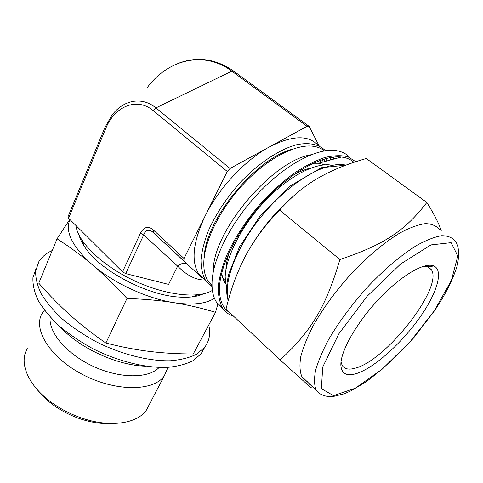 <?xml version="1.0" encoding="UTF-8"?>
<svg xmlns="http://www.w3.org/2000/svg" width="483" height="483" viewBox="0 0 483 483"><rect width="100%" height="100%" fill="white"/><g stroke="black" fill="none" stroke-linecap="round" stroke-linejoin="round"><path stroke-width="0.72" d="M319.16 145.908L309.18 126.51L307.025 126.304L230.053 168.482L155.918 107.896C141.869 96.159 123.177 99.957 111.899 115.298L104.883 127.572L105.548 128.949C114.362 106.393 136.894 96.709 153.31 110.698L227.27 171.471L184.011 258.471L153.28 229.908L153.322 232.516L183.951 261.061L184.011 258.471M183.951 261.061L202.081 277.894L198.911 274.187C190.863 261.532 192.91 242.182 205.064 216.13C218.564 188.509 245.129 159.951 269.544 146.838C292.312 135.246 308.552 134.793 318.267 145.492M183.8 260.88L152.139 231.55C148.215 229.111 145.395 230.246 143.68 234.955L177.641 266.145L168.591 284.402L125.713 273.601L143.68 234.955L140.426 233.192L122.537 271.875L68.586 218.189L105.548 128.949M212.399 290.368C198.664 299.037 165.482 295.493 133.652 280.412C101.798 265.396 77.691 241.723 75.903 225.47M153.322 232.516L186.649 263.646C184.228 262.553 181.222 263.386 177.641 266.145C187.066 275.666 196.231 280.279 205.136 279.977M227.27 171.471L230.053 168.482M324.105 159.07L324.425 161.636M122.537 271.875L125.713 273.601M325.457 150.762C319.221 144.405 309.392 142.147 296.858 144.689C279.603 149.193 258.592 163.061 240.172 182.58C226.473 198.006 215.895 214.017 208.439 230.614C204.351 241.198 201.87 250.937 200.988 259.842C201.031 268.059 202.552 274.905 205.565 280.382L212.061 286.576M204.273 257.505C204.466 221.299 255.042 158.521 292.638 149.138M325.868 158.569L326.906 160.96M423.851 266.145L428.083 266.839L431.428 269.743C443.358 287.608 386.213 360.282 355.603 368.064C348.895 370.087 344.391 369.145 342.091 365.226L341.022 361.864M44.43 310.164L42.438 312.918C32.21 328.645 49.791 357.631 82.889 374.669C115.872 391.882 153.359 391.447 164.208 376.04L167.981 367.358M27.332 348.648C18.837 362.099 27.513 384.468 49.966 401.295C59.934 408.799 71.055 414.565 83.324 418.586C110.891 427.684 137.172 423.44 146.277 410.302L149.488 404.162M37.203 389.558C41.037 394.605 45.861 399.35 51.681 403.8C60.586 410.502 70.518 415.652 81.476 419.244C92.235 422.655 102.324 424.068 111.748 423.488M82.774 241.373L82.78 242.78M195.404 295.819L196.484 294.938M50.172 317.059C48.209 332.28 66.829 354.293 93.539 366.5C120.213 378.811 148.752 378.6 159.136 367.454M104.811 127.754L68.055 216.65L68.586 218.189M52.23 250.526C46.235 253.195 41.773 256.908 38.839 261.671L35.7 270.848C35.422 277.828 37.239 285.435 41.158 293.67C46.29 302.104 53.347 310.545 62.331 318.985C72.281 327.226 83.45 334.761 95.833 341.584C121.239 354.407 148.927 361.338 170.584 360.759C180.859 359.883 189.511 357.704 196.539 354.22L204.478 347.531C209.362 341.197 210.781 333.693 208.747 325.017M36.11 268.391L32.929 277.659C32.615 284.692 34.39 292.348 38.26 300.619C43.343 309.084 50.347 317.542 59.27 325.989C69.154 334.23 80.263 341.747 92.591 348.551C117.876 361.308 145.48 368.118 167.112 367.406C177.382 366.464 186.033 364.218 193.073 360.668L201.043 353.882L204.877 347.023M82.056 240.323L84.229 246.245M191.872 296.906L197.722 294.817M79.17 235.408C80.323 239.834 82.798 244.561 86.596 249.59C102.716 271.899 147.146 294.932 178.034 296.985C188.648 297.83 197.052 296.804 203.246 293.906M69.938 219.536C64.746 231.611 72.293 246.753 92.573 264.962C113.704 283.165 147.267 298.633 174.085 302.702C192.427 305.377 205.879 303.904 214.452 298.265M215.527 312.338L193.248 353.985C177.557 353.93 162.97 353.079 149.482 351.413C136.049 349.795 121.511 347.005 105.88 343.051C92.482 333.789 80.643 324.534 70.349 315.284C60.007 306.041 49.477 295.336 38.767 283.171L57.06 238.807C69.878 247.012 81.718 255.73 92.573 264.962C103.398 274.133 114.876 285.29 126.987 298.446C144.749 299.08 160.447 300.498 174.085 302.702C187.802 304.882 201.616 308.094 215.527 312.338L217.857 304.091M69.793 219.391L57.06 238.807M105.88 343.051L126.987 298.446M323.296 161.944L322.052 159.716M225.132 279.319L222.953 278.576M226.636 289.232L225.169 276.982C225.917 256.902 241.385 226.225 264.153 201.912C286.902 177.575 313.757 163.025 330.022 164.92L330.933 165.035M249.24 249.276C261.345 228.568 276.65 210.346 295.161 194.601M280.11 359.92L226.014 309.108C228.701 298.216 231.647 288.448 234.865 279.802C244.79 253.75 256.431 234.454 279.548 210.117C299.14 188.581 315.979 177.448 340.135 167.378C347.766 164.274 356.478 161.316 366.271 158.515L426.863 202.474C405.418 230.204 384.915 244.519 339.911 259.504C325.572 308.202 310.478 332.062 280.11 359.92L308.311 385.331L310.81 387.372L312.676 386.684M441.275 230.844C439.385 224.492 434.579 215.032 426.863 202.474M307.442 381.781L304.23 379.644L301.827 376.523C299.792 371.548 299.442 364.937 300.776 356.683C303.131 347.579 307.218 337.345 313.032 325.983C323.212 307.967 336.361 290.096 352.475 272.358C368.571 255.549 385.277 241.754 400.238 232.782C409.789 227.722 418.127 224.673 425.263 223.635C431.548 223.75 436.264 225.694 439.415 229.473M356.526 373.552C346.752 376.541 341.535 373.794 340.865 365.317C340.195 351.962 356.007 323.483 378.364 299.635C400.685 275.739 424.617 261.732 433.819 265.976C444.36 270.631 436.24 295.143 417.952 320.072C399.713 345.043 373.468 368.149 356.526 373.552M225.923 269.339C226.159 263.996 227.366 258.055 229.552 251.522M293.181 175.148C299.695 171.519 305.745 169.104 311.336 167.903M225.235 281.915L224.136 281.523M319.746 160.525L321.213 162.191M322.433 163.966L323.018 164.999M212.025 285.616L208.318 281.438C204.889 276.324 203.409 269.411 203.88 260.711C205.1 239.399 220.628 208.439 243.48 184.023C266.326 159.601 293.586 144.822 311.155 146.059C316.546 146.44 320.984 148.058 324.473 150.913M329.829 157.663L330.825 159.897M213.293 270.595C212.786 231.659 272.062 160.742 311.082 154.753M332.859 157.174L334.991 158.762M222.977 308.619L216.529 302.261C213.178 297.105 211.693 290.174 212.079 281.462C213.154 257.946 231.158 222.216 257.723 193.84C284.276 165.446 315.568 148.492 334.671 150.442C341.119 151.101 346.166 153.461 349.819 157.53M233.669 316.299C228.918 314.819 225.175 311.994 222.452 307.834C219.457 302.092 218.068 294.835 218.28 286.069C219.481 276.536 222.415 266.024 227.07 254.535C235.493 236.459 247.266 218.805 262.39 201.568C272.66 190.791 283.225 181.354 294.081 173.252C304.833 166.14 315.007 160.911 324.588 157.573C333.608 155.381 341.409 155.121 347.983 156.794L355.79 161.702M230.137 312.978C222.693 308.51 219.149 299.925 219.505 287.234C220.405 264.177 238.409 228.513 264.986 200.125C291.551 171.713 322.722 154.826 341.33 157.035C346.468 157.627 350.658 159.39 353.9 162.324M225.416 283.738L225.38 283.678C223.448 280.786 222.24 277.17 221.763 272.835M313.232 163.248L318.484 163.254L324.902 164.83M279.548 210.117L339.911 259.504M153.28 229.908C148.088 225.76 143.807 226.853 140.426 233.192M147.49 87.254C168.313 59.343 204.037 50.353 231.852 71.134L307.025 126.304M308.655 126.021L233.977 71.303L231.852 71.134L155.918 107.896L153.31 110.698M228.332 300.209C222.898 281.293 237.66 243.637 265.3 211.771C292.873 179.845 327.528 160.676 345.894 165.138M316.051 389.841C314.204 385.005 314.047 378.503 315.592 370.334C318.164 361.296 322.469 351.093 328.506 339.724C339.018 321.672 352.439 303.668 368.777 285.725C385.06 268.693 401.85 254.632 416.775 245.382C426.284 240.142 434.537 236.918 441.553 235.716C447.693 235.668 452.245 237.473 455.203 241.126C456.061 241.983 456.99 243.782 457.981 246.511C459.146 255.724 458.337 263.742 455.554 270.552C451.303 282.875 444.282 296.284 434.489 310.774L413.677 337.865C397.944 355.228 382.023 369.912 365.915 381.92L351.081 390.789L344.397 393.748L332.564 396.658C326.339 396.742 321.648 395.384 318.484 392.576L301.827 376.523M434.211 310.907L409.874 342.006L382.18 369.169L355.246 388.254L333.487 395.625L321.394 388.694L322.716 367.038L338.831 333.831L367.068 296.314L400.642 263.984L430.969 244.911L451.11 242.665L457.812 255.978L451.345 280.508L434.211 310.907M145.468 366.18C117.236 365.438 79.266 348.207 59.626 326.309M427.304 266.562L431.428 269.743M146.277 410.302L164.208 376.04M81.476 419.244L83.324 418.586M51.681 403.8L49.966 401.295M198.911 274.187L205.565 280.382M186.667 263.658L189.849 266.538M177.732 63.563C196.841 56.149 215.436 58.618 233.518 70.971M201.043 353.882L204.478 347.531M228.211 300.655C226.521 295.246 226.201 288.87 227.251 281.529L228.682 274.253L239.49 246.898L260.265 215.792L290.657 185.707L321.37 167.734L345.919 165.132M310.376 384.528L308.311 385.331M340.865 364.001L340.865 365.317M428.083 266.839L433.819 265.976M225.205 281.523L223.412 279.874M334.182 158.979L331.924 157.307M212.013 284.873L208.318 281.438M222.452 307.834L216.529 302.261M220.218 280.339L219.505 287.234M318.484 163.254L341.33 157.035"/></g></svg>
